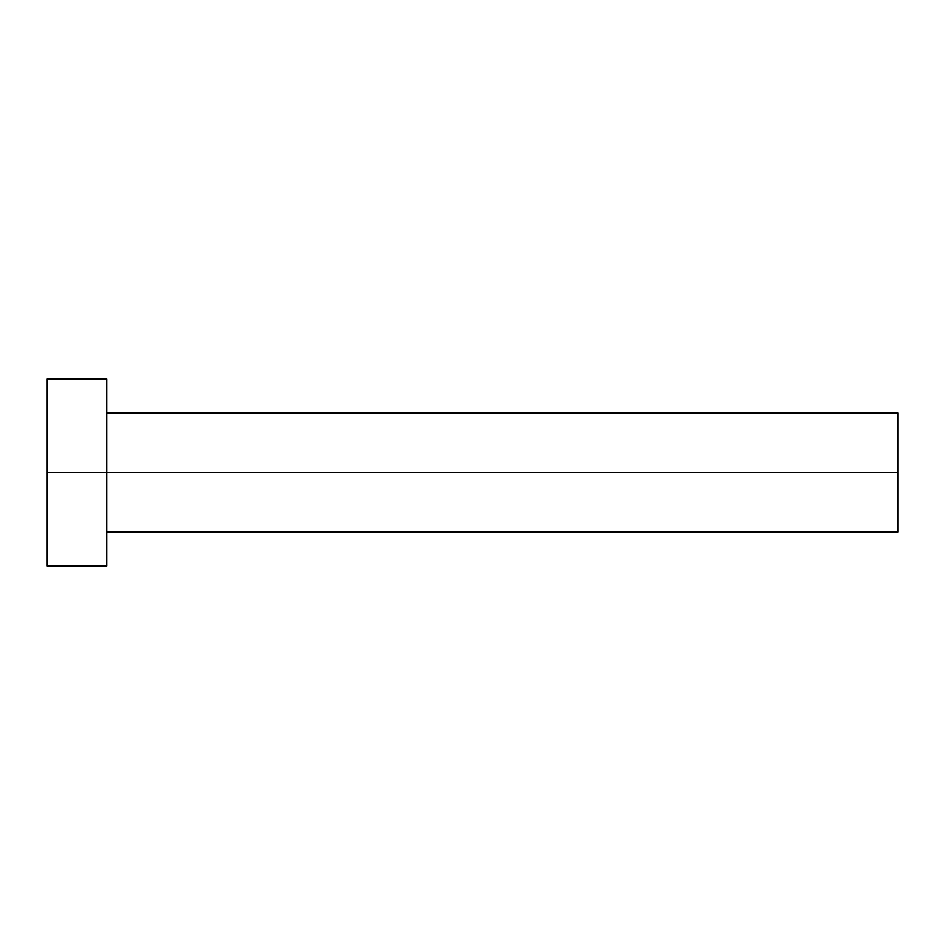 <?xml version="1.0" encoding="UTF-8"?>
<svg xmlns="http://www.w3.org/2000/svg" width="945" height="945" viewBox="0 0 945 945"><rect width="100%" height="100%" fill="white"/><g stroke="black" fill="none" stroke-linecap="round" stroke-linejoin="round"><path stroke-width="1.42" d="M47.25 566.055L47.25 378.945L47.25 472.5L897.75 472.5L897.75 532.035L897.75 472.5L47.25 472.5L47.25 566.055L106.785 566.055L106.785 378.945L106.785 566.055M897.75 472.5L897.75 412.965L897.75 472.5M106.785 532.035L897.75 532.035M47.25 378.945L106.785 378.945M106.785 412.965L897.75 412.965"/></g></svg>
